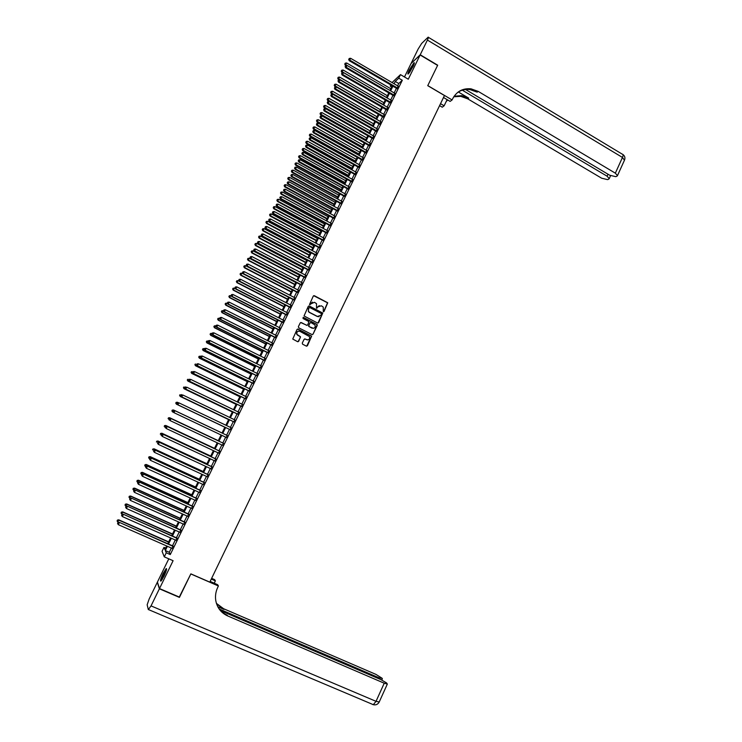 <?xml version="1.0" encoding="UTF-8"?>
<svg xmlns="http://www.w3.org/2000/svg" width="742" height="742" viewBox="0 0 742 742"><rect width="100%" height="100%" fill="white"/><g stroke="black" fill="none" stroke-linecap="round" stroke-linejoin="round"><path stroke-width="1.11" d="M323.271 311.723L324.031 311.473L327.741 302.764L314.367 295.715L313.282 296.077L309.497 304.517L314.46 302.291L316.509 303.682L316.509 308.227L317.762 306.956L321.24 305.797L322.325 306.363L323.262 307.169L323.271 311.723M323.568 311.788L327.556 302.81L313.671 295.696M310.035 304.767L310.972 303.441M316.815 308.282L317.762 306.956M164.019 576.144C166.394 570.969 167.108 568.446 166.171 568.585L163.082 573.538C160.708 578.695 159.994 581.218 160.921 581.107L164.019 576.144M412.997 66.613C414.379 63.682 414.704 62.402 413.971 62.755L409.222 70.11C407.84 73.031 407.516 74.321 408.248 73.968L412.997 66.613M302.263 343.11L302.634 344.232L306.344 346.106L307.438 345.735L311.649 336.145L298.108 329.114L297.013 329.485L292.747 339.057L297.598 341.682L298.692 341.311L300.501 336.757L296.995 334.401C296.475 331.952 297.431 330.923 299.87 331.312L309.451 336.571C310.035 339.029 309.089 340.086 306.632 339.715L305.185 338.983L304.09 339.354L302.263 343.11M171.374 548.041L169.287 552.298L170.27 554.562L166.264 552.799L164.279 556.852L162.062 551.306L163.991 547.373L164.9 549.534L166.653 545.964M392.064 82.557L400.495 74.627L408.286 79.218L420.12 54.982L437.585 65.407L427.744 85.673L444.458 95.523L209.81 582.127L190.861 573.863L179.555 597.162L159.502 588.554L173.099 560.711L164.279 556.852M400.495 74.627L398.751 78.188L395.245 81.462L394.113 83.763M170.27 554.562L402.303 80.266L398.751 78.188M317.53 323.011L318.615 322.649L322.77 313.068L309.349 306.029L308.255 306.39L304.044 315.953L317.53 323.011M317.27 325.423L313.031 334.169L311.946 334.54L298.748 327.816L298.367 326.693L300.204 322.937L301.298 322.566L306.65 325.302L307.745 324.94L308.904 321.629L303.014 318.476L303.515 317.437L317.214 324.588L313.031 334.169M168.796 558.828L157.425 582.062L159.502 588.554M420.12 54.982L411.059 63.524L404.483 76.973M396.961 88.576L398.157 86.128M393.492 95.653L394.688 93.214M390.023 102.748L391.21 100.318M386.545 109.862L387.723 107.442M383.058 116.986L384.235 114.574M379.561 124.118L380.739 121.716M376.064 131.269L377.233 128.885M372.558 138.439L373.718 136.055M369.043 145.618L370.202 143.252M365.518 152.815L366.678 150.45M361.994 160.022L363.144 157.675M358.46 167.247L359.601 164.91M354.917 174.491L356.058 172.153M351.365 181.744L352.496 179.416M347.803 189.006L348.935 186.696M344.242 196.287L345.373 193.996M340.671 203.586L341.793 201.295M337.091 210.904L338.213 208.623M333.51 218.231L334.614 215.959M329.912 225.568L331.015 223.314M326.313 232.932L327.417 230.679M322.705 240.297L323.8 238.061M319.088 247.689L320.182 245.463M315.471 255.09L316.556 252.874M311.835 262.51L312.92 260.303M308.199 269.94L309.275 267.751M304.554 277.387L305.621 275.208M300.9 284.854L301.966 282.683M297.245 292.329L298.303 290.168M293.572 299.824L294.63 297.681M289.899 307.336L290.947 305.194M286.217 314.858L287.256 312.734M282.526 322.399L283.565 320.284M278.825 329.958L279.855 327.853M275.124 337.527L276.145 335.44M271.405 345.113L272.425 343.036M267.686 352.719L268.706 350.651M263.957 360.343L264.968 358.284M260.219 367.976L261.221 365.927M256.482 375.628L257.474 373.588M252.725 383.289L253.718 381.267M248.969 390.978L249.952 388.966M245.203 398.677L246.177 396.673M241.419 406.393L242.393 404.399M237.644 414.119L238.609 412.144M233.851 421.864L234.815 419.898M230.048 429.627L231.003 427.68M226.236 437.418L227.191 435.461M222.415 445.228L223.379 443.252M218.584 453.056L219.558 451.062M214.744 460.903L215.727 458.89M210.895 468.768L211.897 466.727M207.037 476.642L208.048 474.592M203.178 484.545L204.189 482.467M199.301 492.456L200.331 490.351M195.424 500.377L196.463 498.262M191.538 508.326L192.586 506.183M187.643 516.284L188.7 514.132M183.738 524.269L184.804 522.09M179.824 532.264L180.9 530.057M175.9 540.278L176.986 538.052M402.303 80.266L398.751 83.521L397.629 85.812M396.432 88.27L394.16 92.908M392.963 95.347L390.682 100.012M389.494 102.442L387.194 107.136M386.007 109.556L383.707 114.268M382.52 116.679L380.201 121.41M379.032 123.812L376.695 128.579M375.526 130.963L373.189 135.749M372.02 138.133L369.664 142.946M368.505 145.311L366.14 150.153M364.981 152.509L362.606 157.369M361.456 159.725L359.063 164.603M357.913 166.95L355.511 171.856M354.37 174.185L351.958 179.119M350.818 181.438L348.397 186.4M347.265 188.709L344.826 193.69M343.694 195.99L341.246 200.999M340.124 203.289L337.666 208.326M336.543 210.607L334.067 215.662M332.963 217.935L330.468 223.017M329.365 225.271L326.86 230.382M325.766 232.636L323.252 237.774M322.158 240.009L319.626 245.166M318.541 247.392L315.999 252.586M314.914 254.794L312.363 260.015M311.288 262.214L308.718 267.454M307.642 269.652L305.064 274.92M303.997 277.1L301.41 282.387M300.343 284.566L297.737 289.881M296.679 292.042L294.064 297.384M293.016 299.536L290.382 304.906M289.343 307.049L286.7 312.447M285.651 314.571L282.999 319.997M281.96 322.111L279.298 327.565M278.269 329.671L275.579 335.152M274.559 337.248L271.86 342.748M270.839 344.835L268.131 350.363M267.12 352.441L264.402 357.996M263.391 360.055L260.655 365.648M259.654 367.689L256.908 373.309M255.907 375.341L253.143 380.989M252.15 383.011L249.377 388.678M248.394 390.7L245.602 396.395M244.628 398.398L241.818 404.121M240.844 406.115L238.034 411.866M237.06 413.841L234.231 419.629M233.266 421.595L230.428 427.401M229.473 429.358L226.616 435.192M225.661 437.14L222.804 442.983M221.83 444.959L218.973 450.793M218 452.787L215.143 458.621M214.16 460.634L211.312 466.458M210.311 468.499L207.463 474.314M206.452 476.373L203.605 482.198M202.594 484.266L199.746 490.082M198.717 492.187L195.869 497.993M194.84 500.108L191.993 505.923M190.944 508.057L188.106 513.863M187.049 516.024L184.211 521.821M183.144 524L180.306 529.797M179.23 531.995L176.392 537.792M175.307 540.009L172.469 545.797M171.968 548.31L173.071 546.066M165.614 548.078L163.991 547.373M391.665 86.981L390.236 86.137L390.802 84.978M167.414 546.298L165.327 550.555L166.264 552.799M392.917 86.211L390.635 90.858M389.439 93.297L387.157 97.963M385.961 100.402L383.66 105.086M382.473 107.516L380.164 112.227M378.986 114.639L376.658 119.379M375.48 121.781L373.143 126.548M371.974 128.941L369.627 133.727M368.459 136.111L366.103 140.924M364.934 143.299L362.569 148.131M361.41 150.496L359.026 155.356M357.876 157.712L355.474 162.6M354.333 164.937L351.921 169.853M350.78 172.181L348.36 177.125M347.219 179.443L344.789 184.406M343.657 186.715L341.209 191.705M340.086 194.005L337.629 199.023M336.506 201.305L334.039 206.35M332.917 208.623L330.431 213.687M329.327 215.959L326.832 221.051M325.719 223.305L323.215 228.425M322.111 230.669L319.598 235.808M318.494 238.052L315.962 243.218M314.877 245.444L312.326 250.629M311.241 252.846L308.681 258.068M307.605 260.275L305.036 265.515M303.96 267.714L301.373 272.982M300.306 275.161L297.709 280.457M296.642 282.637L294.036 287.961M292.979 290.122L290.354 295.464M289.297 297.616L286.662 302.996M285.614 305.138L282.971 310.536M281.923 312.67L279.261 318.095M278.222 320.21L275.551 325.664M274.521 327.778L271.832 333.26M270.802 335.356L268.103 340.866M267.083 342.943L264.375 348.48M263.354 350.558L260.627 356.123M259.617 358.182L256.88 363.775M255.869 365.825L253.115 371.445M252.122 373.476L249.349 379.125M248.357 381.156L245.574 386.823M244.591 388.845L241.799 394.54M240.816 396.543L238.006 402.275M237.032 404.269L234.203 410.02M233.238 412.005L230.4 417.792M229.436 419.759L226.588 425.574M225.633 427.531L222.767 433.365M221.812 435.322L218.946 441.165M217.981 443.141L215.115 448.975M214.132 450.978L211.275 456.812M210.292 458.825L207.426 464.659M206.434 466.69L203.577 472.524M202.566 474.583L199.709 480.399M198.698 482.476L195.842 488.301M194.812 490.397L191.965 496.212M190.926 498.336L188.078 504.143M187.03 506.285L184.183 512.091M183.126 514.252L180.278 520.059M179.212 522.238L176.364 528.035M175.288 530.242L172.441 536.039M171.356 538.265L168.517 544.053M391.219 85.219L390.236 86.137M167.748 543.719L170.586 537.922M171.68 535.696L174.518 529.899M175.604 527.701L178.442 521.895M179.518 519.715L182.365 513.909M183.422 511.748L186.27 505.942M187.318 503.799L190.165 497.993M191.204 495.869L194.061 490.054M195.09 487.958L197.938 482.133M198.958 480.055L201.815 474.231M202.826 472.172L205.682 466.347M206.684 464.307L209.541 458.473M210.524 456.46L213.39 450.626M214.364 448.622L217.23 442.788M218.194 440.813L221.06 434.97M172.274 410.094L171.949 410.91L172.274 410.094L173.526 409.974L222.034 432.985L224.882 427.169M225.846 425.212L228.694 419.406M229.658 417.431L232.496 411.652M233.47 409.667L236.29 403.908M237.264 401.914L240.074 396.191M241.057 394.188L243.849 388.483M244.841 386.471L247.624 380.794M248.616 378.763L251.39 373.115M252.382 371.083L255.137 365.463M256.148 363.413L258.884 357.82M259.895 355.752L262.622 350.187M263.642 348.119L266.359 342.581M267.38 340.495L270.079 334.985M271.108 332.889L273.798 327.407M274.828 325.302L277.499 319.848M278.538 317.724L281.199 312.299M282.248 310.165L284.9 304.767M285.948 302.625L288.582 297.245L241.901 273.177L240.974 275.041L287.664 299.119M289.64 295.093L292.255 289.751M293.322 287.581L295.928 282.266M296.995 280.086L299.592 274.79M300.658 272.611L303.246 267.333M304.322 265.144L306.891 259.895M307.976 257.687L310.527 252.475M311.621 250.258L314.163 245.064M315.257 242.838L317.789 237.672M318.884 235.427L321.407 230.289M322.51 228.044L325.015 222.925M326.128 220.671L328.623 215.579M329.736 213.306L332.212 208.242M333.334 205.961L335.801 200.924M336.924 198.633L339.382 193.625M340.513 191.325L342.952 186.335M344.093 184.025L346.523 179.054M347.664 176.735L350.085 171.801M351.226 169.464L353.637 164.557M354.778 162.21L357.18 157.323M358.33 154.967L360.714 150.107M361.873 147.741L364.248 142.909M365.407 140.535L367.772 135.721M368.941 133.337L371.288 128.552M372.456 126.159L374.793 121.391M375.971 118.989L378.299 114.249M379.477 111.838L381.796 107.117M382.983 104.696L385.284 100.003M386.471 97.573L388.762 92.898M389.958 90.459L392.24 85.812M398.751 83.521L395.245 81.462M169.287 552.298L165.327 550.555M319.31 305.621L317.585 307.002M312.475 302.124L310.796 303.487M317.956 323.095L322.594 313.115L308.681 305.992M321.434 314.209L321.175 313.43L309.646 307.476L308.366 308.802L308.542 311.473L309.553 312.382L317.437 316.444L320.915 315.285L321.434 314.209M319.069 316.695L317.261 316.482L309.377 312.428L308.366 311.519L308.709 307.782M312.336 334.633L312.855 334.197M307.086 325.395L300.677 322.52M317.094 325.45L316.723 324.337L303.051 317.418M312.197 328.14C314.691 328.502 315.619 327.435 314.97 324.94L311.074 322.612L309.98 322.974L308.774 325.46L309.145 326.582L313.458 328.363M310.462 322.557L309.98 322.974M312.02 328.177L308.644 326.313L309.804 323.011M307.791 339.938L304.628 338.918M298.432 331.118C296.754 331.646 296.225 332.75 296.837 334.429L297.922 335.291M297.978 341.765L300.362 337.564L299.991 336.451L297.765 335.319M306.696 346.199L311.473 336.172L297.514 329.058M390.802 88.743L346.644 62.977L345.28 65.315L345.772 65.602M344.956 63.84L345.308 63.144L344.761 64.072L346.987 65.454M345.308 63.144L346.644 62.977M345.28 65.315L344.761 64.072M397.545 88.048L349.723 60.083L350.614 58.293L398.408 86.276M397.211 88.725L349.222 60.677L349.723 60.083L348.898 59.174L349.25 58.46L348.898 59.174M348.694 59.416L349.222 60.677M350.614 58.293L349.25 58.46M408.842 73.393L409.102 72.345C410.743 68.477 412.441 65.63 414.175 63.812M413.748 64.962L409.584 72.438M414.324 63.265C412.264 65.667 410.4 68.876 408.721 72.883M161.524 580.457L162.517 576.831L166.533 569.643M166.236 570.737L162.173 579.502M166.625 569.04L162.266 577.081L161.116 580.93M420.222 54.769L437.687 65.194L427.782 85.599L452.101 99.947L452.676 98.751C456.682 91.368 462.804 88.066 471.04 88.836L478.21 91.396L615.341 173.164L622.464 157.443L427.401 40.068L420.222 54.769L411.235 63.358M440.516 103.685L444.133 105.809L447.111 99.623M444.133 105.809L442.241 107.2L439.579 105.633M452.101 99.947L450.125 101.394L443.503 97.499M462.303 90.181L607.104 176.206L609.219 178.664L608.625 179.23L607.55 179.62L601.66 178.219L467.72 98.834L460.726 96.349L453.77 96.775M454.123 96.237L461.7 95.644L468.712 98.129L458.352 91.98M427.401 40.068C428.44 37.87 428.681 36.905 428.125 37.183L421.642 43.463L418.163 49L411.161 63.32M465.586 89.504L609.729 175.242L615.739 176.661L616.852 176.253L617.465 175.659L615.341 173.164M457.638 92.444C461.366 89.949 465.484 88.994 470.011 89.587L477.162 92.138L478.21 91.396M446.174 101.561L447.695 99.966M179.295 597.05L190.815 573.946L218.398 585.976L217.749 587.339C215.764 591.55 215.087 595.9 215.737 600.371C217.063 607.661 221.033 612.846 227.636 615.906L384.235 683.206L387.343 684.05L386.499 682.881L380.869 679.598L220.745 610.703M210.144 581.431L217.647 584.705L218.398 585.976M211.646 578.333L214.651 579.65L215.375 580.865L214.234 583.212M159.382 588.796L157.313 582.303L149.207 598.877L147.148 604.786L148.335 609.618L151.034 605.889L159.382 588.796L179.434 597.403M211.285 579.075L215.375 580.865M219.326 609.043L379.292 677.919L382.204 678.327L376.027 674.432L223.63 608.737L216.414 603.357M216.534 603.728L224.01 609.414L217.796 606.733C220.003 610.564 223.156 613.393 227.238 615.192L227.636 615.906M387.37 95.737L343.138 70.026L341.774 72.345L342.442 72.735M341.45 70.889L341.793 70.184L341.255 71.111L342.257 71.788L386.517 97.49M341.793 70.184L343.138 70.026M341.774 72.345L341.255 71.111M383.939 102.739L339.613 77.085L338.259 79.394L339.103 79.886M337.925 77.947L338.278 77.242L337.74 78.17L338.732 78.847L383.076 104.492M338.278 77.242L339.613 77.085M338.259 79.394L337.74 78.17M380.498 109.76L336.089 84.161L334.744 86.462L335.755 87.046M334.401 85.024L334.753 84.31L334.215 85.237L335.208 85.933L379.635 111.513M334.753 84.31L336.089 84.161M334.744 86.462L334.215 85.237M377.047 116.791L332.564 91.247L331.22 93.538L332.407 94.225M330.867 92.11L331.22 91.396L330.682 92.314L331.674 93.019L376.185 118.553M331.22 91.396L332.564 91.247M331.22 93.538L330.682 92.314M394.076 95.143L346.162 67.234L347.052 65.444L394.939 93.362M393.752 95.801L345.661 67.81L346.162 67.234L345.336 66.326L345.689 65.611L345.336 66.326M345.141 66.557L345.661 67.81M347.052 65.444L345.689 65.611M390.598 102.248L342.591 74.404L343.481 72.605L391.461 100.467M390.273 102.897L342.099 74.97L342.591 74.404L341.765 73.486L342.127 72.772L341.765 73.486M341.57 73.708L342.099 74.97M343.481 72.605L342.127 72.772M387.111 109.371L339.011 81.583L339.91 79.784L387.983 107.59M386.795 110.011L338.528 82.13L339.011 81.583L338.194 80.665L338.547 79.941L338.194 80.665M338 80.887L338.528 82.13M339.91 79.784L338.547 79.941M383.614 116.503L335.43 88.78L336.321 86.981L384.495 114.722M383.308 117.134L334.948 89.318L335.43 88.78L334.605 87.853L334.967 87.139L334.605 87.853M334.419 88.075L334.948 89.318M336.321 86.981L334.967 87.139M373.597 123.84L329.021 98.343L327.676 100.634L329.058 101.422M327.324 99.205L327.686 98.501L327.148 99.409L328.131 100.124L372.725 125.602M327.686 98.501L329.021 98.343M327.676 100.634L327.148 99.409M380.117 123.654L331.832 95.987L332.731 94.188L380.989 121.864M379.821 124.266L331.368 96.516L331.832 95.987L331.015 95.059L331.377 94.345L331.015 95.059M330.83 95.273L331.368 96.516M332.731 94.188L331.377 94.345M370.128 130.898L325.478 105.466L324.143 107.738L368.978 133.245M323.781 106.329L324.133 105.614L323.605 106.523L324.588 107.247L369.266 132.67M324.133 105.614L325.478 105.466M324.143 107.738L323.605 106.523M376.611 130.824L328.233 103.221L329.142 101.413L377.493 129.025M376.324 131.417L327.778 103.732L328.233 103.221L327.417 102.285L327.778 101.561L327.417 102.285M327.231 102.489L327.778 103.732M329.142 101.413L327.778 101.561M366.659 137.975L321.926 112.589L320.59 114.862L365.518 140.312M320.229 113.452L320.581 112.738L320.052 113.647L321.036 114.379L365.797 139.746M320.581 112.738L321.926 112.589M320.59 114.862L320.052 113.647M373.096 138.003L324.634 110.456L325.534 108.647L373.977 136.203M372.809 138.587L324.171 110.957L324.634 110.456L323.809 109.519L324.171 108.796L323.809 109.519M323.633 109.723L324.171 110.957M325.534 108.647L324.171 108.796M363.19 145.07L318.364 119.74L317.038 121.994L362.05 147.389M316.667 120.603L317.019 119.889L316.491 120.788L317.474 121.53L362.319 146.842M317.019 119.889L318.364 119.74M317.038 121.994L316.491 120.788M369.581 145.191L321.017 117.709L321.926 115.9L370.462 143.391M369.303 145.766L320.572 118.191L321.017 117.709L320.201 116.772L320.563 116.049L320.201 116.772M320.015 116.967L320.572 118.191M321.926 115.9L320.563 116.049M359.703 152.166L314.793 126.901L313.476 129.145L358.572 154.484M313.096 127.763L313.458 127.04L312.929 127.939L313.903 128.691L358.831 153.946M313.458 127.04L314.793 126.901M313.476 129.145L312.929 127.939M366.047 152.407L317.4 124.981L318.299 123.163L366.938 150.598M365.778 152.963L316.955 125.454L317.4 124.981L316.574 124.035L316.936 123.311L316.574 124.035M316.398 124.229L316.955 125.454M318.299 123.163L316.936 123.311M356.216 159.289L311.223 134.07L309.906 136.305L355.084 161.598M309.525 134.933L309.878 134.219L309.349 135.109L310.323 135.869L355.344 161.07M309.878 134.219L311.223 134.07M309.906 136.305L309.349 135.109M362.513 159.623L313.764 132.271L314.673 130.444L363.404 157.814M362.254 160.17L313.328 132.725L313.764 132.271L312.948 131.315L313.31 130.592L312.948 131.315M312.781 131.501L313.328 132.725M314.673 130.444L313.31 130.592M352.719 166.421L307.642 141.258L306.325 143.484L351.597 168.712M305.936 142.121L306.298 141.397L305.769 142.297L306.743 143.058L351.847 168.202M306.298 141.397L307.642 141.258M306.325 143.484L305.769 142.297M358.97 166.867L310.128 139.57L311.037 137.743L359.861 165.049M358.72 167.395L309.702 140.006L309.683 137.882L309.312 138.615M309.145 138.791L309.702 140.006M311.037 137.743L309.683 137.882M349.213 173.563L304.053 148.465L302.736 150.682L348.091 175.854M302.346 149.318L302.708 148.604L302.189 149.485L303.153 150.264L348.341 175.353M302.708 148.604L304.053 148.465M302.736 150.682L302.189 149.485M355.427 174.12L306.492 146.879L307.401 145.052L356.318 172.302M355.177 174.63L306.066 147.315L306.038 145.191L305.676 145.924M305.5 146.1L306.066 147.315M307.401 145.052L306.038 145.191M345.707 180.723L300.454 155.681L299.147 157.888L344.594 183.005M298.748 156.543L299.109 155.82L298.59 156.701L299.555 157.49L344.826 182.513M299.109 155.82L300.454 155.681M299.147 157.888L298.59 156.701M351.866 181.382L302.838 154.215L303.747 152.379L352.756 179.564M351.625 181.883L302.421 154.624L302.384 152.518L302.022 153.251M301.855 153.418L302.421 154.624M303.747 152.379L302.384 152.518M342.192 187.902L296.846 162.915L295.548 165.114L341.079 190.165M295.149 163.769L295.511 163.045L294.991 163.926L295.947 164.724L341.311 189.692M295.511 163.045L296.846 162.915M295.548 165.114L294.991 163.926M348.304 188.663L299.184 161.561L300.093 159.715L349.194 186.845M348.072 189.154L298.766 161.96L298.729 159.855L298.367 160.597M298.201 160.754L298.766 161.96M300.093 159.715L298.729 159.855M338.667 195.09L293.238 170.159L291.94 172.348L337.554 197.344M291.532 171.012L291.894 170.289L291.374 171.17L292.339 171.968L337.786 196.89M291.894 170.289L293.238 170.159M291.94 172.348L291.374 171.17M344.733 195.962L295.511 168.916L296.429 167.08L345.633 194.135M344.501 196.435L295.112 169.306L295.066 167.21L294.704 167.952M294.537 168.109L295.112 169.306M296.429 167.08L295.066 167.21M335.134 202.288L289.621 177.421L288.332 179.601L334.03 204.542M287.915 178.275L288.276 177.551L287.757 178.423L288.712 179.239L334.252 204.096M288.276 177.551L289.621 177.421M288.332 179.601L287.757 178.423M341.162 203.271L291.838 176.29L292.756 174.444L342.053 201.444M340.93 203.735L291.448 176.67L291.393 174.583L291.031 175.325M290.873 175.474L291.448 176.67M292.756 174.444L291.393 174.583M331.6 209.504L285.995 184.693L284.705 186.863L330.496 211.748M284.288 185.556L284.65 184.823L284.14 185.695L285.086 186.52L330.709 211.312M284.65 184.823L285.995 184.693M284.705 186.863L284.14 185.695M337.573 210.598L288.156 183.682L289.083 181.836L338.473 208.762M337.36 211.043L287.766 184.044L287.71 181.966L287.349 182.708M287.191 182.847L287.766 184.044M289.083 181.836L287.71 181.966M328.047 216.738L282.359 191.983L281.079 194.144L326.953 218.964M280.652 192.846L281.014 192.113L280.504 192.976L281.45 193.81L327.166 218.547M281.014 192.113L282.359 191.983M281.079 194.144L280.504 192.976M333.983 217.944L284.474 191.093L285.392 189.238L334.883 216.107M333.77 218.371L284.084 191.436L284.028 189.368L283.657 190.11M283.509 190.249L284.084 191.436M285.392 189.238L284.028 189.368M324.495 223.991L278.723 199.292L277.443 201.444L323.41 226.208M277.016 200.145L277.378 199.422L276.868 200.275L277.814 201.119L323.605 225.8M277.378 199.422L278.723 199.292M277.443 201.444L276.868 200.275M330.385 225.299L280.773 198.513L281.7 196.658L331.284 223.453M330.181 225.716L280.402 198.837L280.337 196.788L279.966 197.53M279.817 197.66L280.402 198.837M281.7 196.658L280.337 196.788M320.934 231.244L275.069 206.61L273.798 208.752L319.858 233.452M273.362 207.472L273.733 206.74L273.223 207.593L274.16 208.446L320.043 233.062M273.733 206.74L275.069 206.61M273.798 208.752L273.223 207.593M326.777 232.663L277.072 205.951L278 204.087L327.676 230.827M326.573 233.071L276.701 206.267L276.627 204.217L276.256 204.959M276.117 205.089L276.701 206.267M278 204.087L276.627 204.217M317.372 238.525L271.414 213.946L270.153 216.08L316.296 240.723M269.708 214.8L270.069 214.067L269.569 214.92L270.505 215.783L316.482 240.343M270.069 214.067L271.414 213.946M270.153 216.08L269.569 214.92M323.16 240.056L273.362 213.399L274.29 211.535L324.059 238.21M322.974 240.445L273 213.705L272.917 211.665L272.546 212.407M272.407 212.527L273 213.705M274.29 211.535L272.917 211.665M313.792 245.815L267.751 221.292L266.499 223.416L312.725 248.004M266.044 222.155L266.406 221.422L265.905 222.266L266.842 223.138L312.901 247.642M266.406 221.422L267.751 221.292M266.499 223.416L265.905 222.266M319.533 247.457L269.643 220.866L270.57 219.001L320.442 245.602M319.357 247.828L269.281 221.153L269.207 219.122L268.827 219.873M268.687 219.984L269.281 221.153M270.57 219.001L269.207 219.122M310.212 253.124L264.087 228.666L262.826 230.771L309.145 255.294M262.371 229.519L262.742 228.786L262.241 229.63L263.169 230.502L309.321 254.951M262.742 228.786L264.087 228.666M262.826 230.771L262.241 229.63M315.906 254.868L265.914 228.35L266.842 226.477L316.815 253.013M315.73 255.229L265.562 228.619L265.478 226.598L265.107 227.349M264.968 227.46L265.562 228.619M266.842 226.477L265.478 226.598M306.622 260.442L260.405 236.039L259.153 238.145L305.565 262.603M258.689 236.902L259.06 236.16L258.559 237.004L259.487 237.894L305.732 262.269M259.06 236.16L260.405 236.039M259.153 238.145L258.559 237.004M312.271 262.306L262.176 235.845L263.113 233.971L313.18 260.442M312.104 262.649L261.833 236.104L261.74 234.092L261.37 234.843M261.23 234.945L261.833 236.104M263.113 233.971L261.74 234.092M303.033 267.779L256.723 243.441L255.48 245.528L301.975 269.93M255.007 244.294L255.378 243.552L254.877 244.387L255.795 245.287L302.133 269.615M255.378 243.552L256.723 243.441M255.48 245.528L254.877 244.387M299.425 275.124L253.031 250.852L251.788 252.929L298.377 277.267M251.315 251.705L251.686 250.963L251.186 251.798L252.104 252.707L298.525 276.961M251.686 250.963L253.031 250.852M251.788 252.929L251.186 251.798M295.817 282.489L249.331 258.272L248.097 260.34L294.769 284.622M247.615 259.134L247.986 258.383L247.485 259.218L248.403 260.136L294.908 284.334M247.986 258.383L249.331 258.272M248.097 260.34L247.485 259.218M308.626 269.754L258.439 243.357L259.375 241.484L309.535 267.89M308.468 270.079L258.105 243.608L258.003 241.604L257.632 242.356M257.493 242.448L258.105 243.608M259.375 241.484L258.003 241.604M304.971 277.211L254.682 250.889L255.619 249.006L305.889 275.347M304.823 277.527L254.358 251.121L254.256 249.127L253.875 249.878M253.745 249.971L254.358 251.121M255.619 249.006L254.256 249.127M301.317 284.696L250.926 258.439L251.872 256.547L302.235 282.823M301.169 284.993L250.61 258.652L250.499 256.667L250.119 257.418M249.998 257.502L250.61 258.652M251.872 256.547L250.499 256.667M292.2 289.872L245.621 265.719L244.387 267.769L291.161 291.996M243.905 266.573L244.276 265.831L243.784 266.647L244.693 267.574L291.291 291.717M244.276 265.831L245.621 265.719M244.387 267.769L243.784 266.647M297.653 292.181L247.16 265.998L248.106 264.106L298.562 290.308M297.505 292.469L246.845 266.202L246.734 264.217L246.353 264.977M246.233 265.052L246.845 266.202M248.106 264.106L246.734 264.217M240.185 274.03L240.556 273.279L240.065 274.104L240.677 275.217L287.534 299.378M240.556 273.279L241.901 273.177M240.677 275.217L240.065 274.104M293.971 299.694L243.385 273.575L244.331 271.674L294.899 297.811M293.841 299.963L243.079 273.761L242.959 271.785L242.588 272.546M242.458 272.62L243.079 273.761M244.331 271.674L242.959 271.785M239.221 281.181L238.182 280.643L236.958 282.683L283.908 306.78M236.457 281.496L236.837 280.754L236.346 281.57L237.255 282.517L284.028 306.529M236.837 280.754L238.182 280.643M236.958 282.683L236.346 281.57M290.289 307.216L239.601 281.162L240.556 279.27L291.216 305.333M290.168 307.476L239.304 281.339L239.184 279.372L238.803 280.133M238.683 280.207L239.304 281.339M240.556 279.27L239.184 279.372M235.325 288.582L234.453 288.128L233.238 290.159L280.272 314.191M232.728 288.981L233.099 288.239L232.617 289.046L233.517 290.001L280.393 313.959M233.099 288.239L234.453 288.128M233.238 290.159L232.617 289.046M286.607 314.756L235.817 288.777L236.763 286.876L287.525 312.874M286.486 314.998L235.52 288.935L235.39 286.978L235.01 287.738M234.899 287.803L235.52 288.935M236.763 286.876L235.39 286.978M231.43 296.002L230.716 295.631L229.501 297.644L276.636 321.62M228.99 296.485L229.361 295.733L228.879 296.54L229.779 297.514L276.738 321.397M229.361 295.733L230.716 295.631M229.501 297.644L228.879 296.54M282.906 322.316L232.014 296.401L232.969 294.491L283.834 320.423M282.795 322.538L231.736 296.54L231.597 294.602L231.216 295.362M231.105 295.418L231.736 296.54M232.969 294.491L231.597 294.602M227.516 303.432L226.969 303.153L225.763 305.157L272.982 329.068M225.243 304.007L225.614 303.255L225.132 304.053L226.032 305.036L273.084 328.864M225.614 303.255L226.969 303.153M225.763 305.157L225.132 304.053M279.205 329.884L228.211 304.044L229.167 302.133L280.133 327.992M279.094 330.097L227.933 304.164L227.794 302.235L227.414 302.996M227.302 303.051L227.933 304.164M229.167 302.133L227.794 302.235M223.602 310.879L222.016 312.679L269.327 336.525M221.487 311.538L221.858 310.787L221.385 311.584L222.275 312.567L269.42 336.33M221.858 310.787L223.212 310.685M222.016 312.679L221.385 311.584M275.486 337.471L224.399 311.696L225.355 309.785L276.414 335.57M275.393 337.666L224.13 311.807L223.982 309.887L223.602 310.648M223.49 310.694L224.13 311.807M225.355 309.785L223.982 309.887M271.683 345.253L220.318 319.468L219.678 318.355L220.161 317.548L218.259 320.219L265.664 344M217.721 319.088L218.102 318.337L217.619 319.125L218.51 320.127L265.747 343.824M218.102 318.337L219.446 318.235M218.259 320.219L217.619 319.125M271.767 345.076L220.578 319.366L221.533 317.446L272.704 343.175M219.78 318.318L220.318 319.468M221.533 317.446L220.161 317.548M215.913 325.914L214.494 327.769L261.991 351.485M213.956 326.656L214.327 325.896L213.854 326.684L214.735 327.695L262.065 351.328M214.327 325.896L215.681 325.803M214.494 327.769L213.854 326.684M268.038 352.691L216.747 327.055L217.703 325.135L268.975 350.79M267.964 352.858L216.497 327.139L216.33 325.228L215.95 325.998M215.848 326.035L216.497 327.139M217.703 325.135L216.33 325.228M212.129 333.492L210.719 335.338L258.309 358.989M210.171 334.234L210.552 333.473L210.079 334.262L210.96 335.282L258.383 358.85M210.552 333.473L211.906 333.381M210.719 335.338L210.079 334.262M264.3 360.324L212.908 334.763L213.872 332.833L265.237 358.414M264.235 360.473L212.666 334.827L212.5 332.935L212.11 333.705M212.017 333.733L212.666 334.827M213.872 332.833L212.5 332.935M208.344 341.088L206.935 342.925L254.627 366.511M206.387 341.83L206.768 341.07L206.295 341.849L207.176 342.878L254.692 366.381M206.768 341.07L208.122 340.977M206.935 342.925L206.295 341.849M260.563 367.976L209.068 342.489L210.023 340.55L261.499 366.066M260.498 368.106L208.827 342.535L208.65 340.643L208.27 341.422M208.177 341.441L208.827 342.535M210.023 340.55L208.65 340.643M204.551 348.703L203.15 350.53L250.926 374.051M202.594 349.436L202.974 348.675L202.501 349.454L203.373 350.493L250.982 373.931M202.974 348.675L204.328 348.592M203.15 350.53L202.501 349.454M256.806 375.647L205.209 350.224L206.174 348.286L257.752 373.727M256.751 375.758L204.977 350.261L204.801 348.378L204.412 349.148M204.319 349.167L204.977 350.261M206.174 348.286L204.801 348.378M200.757 356.327L199.357 358.145L247.225 381.601M198.791 357.069L199.171 356.308L198.708 357.078L199.57 358.126L247.272 381.499M199.171 356.308L200.525 356.216M199.357 358.145L198.708 357.078M253.05 383.326L201.351 357.978L202.316 356.039L253.996 381.407M253.003 383.428L201.128 357.996L200.553 356.902L200.943 356.123L200.553 356.902M200.461 356.911L201.128 357.996M202.316 356.039L200.943 356.123M196.945 363.97L195.554 365.778L243.515 389.17M194.979 364.712L195.359 363.942L194.896 364.712L195.758 365.769L243.562 389.086M195.554 365.778L194.896 364.712M196.982 363.895L196.602 364.665L196.982 363.895L198.448 363.803L250.23 389.096M197.075 363.886L198.448 363.803L197.261 365.75L249.238 391.108M249.284 391.025L197.483 365.75L196.686 364.665M196.602 364.665L197.261 365.75M193.115 371.668L194.571 371.584L193.115 371.668L192.725 372.447L192.901 371.519L191.742 373.421L239.796 396.747M191.167 372.373L191.547 371.603L191.084 372.363L191.946 373.439L239.833 396.682M191.742 373.421L191.084 372.363M245.509 398.732L193.597 373.532L194.571 371.584L246.455 396.803M245.472 398.806L193.393 373.523L192.809 372.447M192.725 372.447L193.393 373.523M189.562 379.431L189.071 379.199L187.921 381.091L236.077 404.353M187.336 380.043L187.717 379.273L187.262 380.034L188.116 381.119L236.104 404.297M187.921 381.091L187.262 380.034M189.229 379.459L188.839 380.238L189.229 379.459L190.685 379.385L242.671 404.529M189.312 379.468L190.685 379.385L189.507 381.305L241.697 406.523M241.725 406.468L189.711 381.332L188.922 380.247M188.839 380.238L189.507 381.305M185.927 387.213L185.24 386.888L184.09 388.771L232.339 411.958M183.506 387.732L183.886 386.962L183.432 387.723L184.285 388.808L232.357 411.921M184.09 388.771L183.432 387.723M185.342 387.268L184.953 388.047L185.342 387.268L186.789 387.203L238.887 412.274M185.417 387.278L186.789 387.203L185.621 389.114L237.913 414.249M237.932 414.212L185.815 389.16L185.027 388.066M184.953 388.047L185.621 389.114M182.282 395.013L181.4 394.596L180.26 396.469L228.601 419.592M179.666 395.44L180.046 394.67L179.592 395.421L180.436 396.525L228.61 419.564M180.26 396.469L179.592 395.421M181.438 395.087L181.048 395.876L181.438 395.087L182.894 395.032L235.084 420.037M181.512 395.115L182.894 395.032L181.725 396.933L234.129 422.003M234.138 421.975L181.92 396.989L181.122 395.894M181.048 395.876L181.725 396.933M178.618 402.823L177.551 402.322L176.41 404.177L224.854 427.234M175.808 403.166L176.197 402.396L175.743 403.138L176.587 404.251L224.854 427.225M176.123 402.368L177.375 402.247L176.197 402.396M176.41 404.177L175.743 403.138M177.533 402.934L177.143 403.713L177.533 402.934L178.98 402.878L231.281 427.809M177.607 402.962L178.98 402.878L177.83 404.77L230.326 429.766L178.006 404.844L177.217 403.741M177.143 403.713L177.83 404.77M222.034 432.985L173.693 410.057L172.728 411.995L173.851 412.524M173.526 409.974L172.339 410.131M171.949 410.91L172.561 411.912L171.884 410.873M173.684 410.818L175.066 410.743L227.469 435.6L174.889 410.66L174.082 412.719L173.229 411.578L173.684 410.818L173.229 411.578M226.514 437.548L174.082 412.719L173.294 411.606M174.889 410.66L173.619 410.79M168.471 417.885L168.091 418.664L168.471 417.885L169.825 417.811L218.269 440.674L169.668 417.718L168.861 419.759L169.797 420.195M168.415 417.848L169.668 417.718M169.76 418.701L171.142 418.627L223.648 443.41L170.975 418.525L170.159 420.603L169.306 419.453L169.76 418.701L169.306 419.453M222.693 445.367L170.159 420.603L169.371 419.49M170.975 418.525L169.695 418.664M214.503 448.344L165.8 425.472L164.984 427.531L165.735 427.884M214.494 448.381L165.958 425.583L164.538 425.611L164.214 426.437L164.603 425.658M164.538 425.611L165.8 425.472M219.836 451.192L167.043 426.409L219.817 451.229M165.828 426.604L167.21 426.529L166.217 428.505L165.373 427.346L165.828 426.604L165.373 427.346M218.862 453.195L166.217 428.505L165.429 427.392M167.043 426.409L165.763 426.548M210.728 456.052L161.932 433.245L161.107 435.322L161.654 435.582M210.7 456.098L162.071 433.374L160.662 433.393L160.328 434.228L160.717 433.449M160.662 433.393L161.932 433.245M216.005 459.02L163.11 434.311L215.987 459.075M161.886 434.515L163.259 434.441L162.275 436.426L161.431 435.248L161.886 434.515L161.431 435.248M215.022 461.032L162.275 436.426L161.487 435.304M163.11 434.311L161.821 434.46M206.944 463.769L158.046 441.036L157.564 443.299M206.916 463.833L158.185 441.184L156.775 441.193L156.441 442.028L156.831 441.249M156.775 441.193L158.046 441.036M212.175 466.857L159.168 442.223L212.138 466.931M157.935 442.445L159.307 442.38L158.324 444.365L157.48 443.178L157.935 442.445L157.48 443.178M211.173 468.898L158.324 444.365L157.536 443.243M159.168 442.223L157.879 442.38M203.15 471.504L154.16 448.845L153.548 451.071M203.113 471.587L154.29 449.003L152.88 449.003L152.537 449.847L152.935 449.068M152.88 449.003L154.16 448.845M208.326 474.722L155.217 450.162L208.289 474.806M153.974 450.394L155.347 450.329L154.364 452.314L153.52 451.117L153.974 450.394L153.52 451.117M207.324 476.772L154.364 452.314L153.575 451.192M155.217 450.162L153.919 450.329M199.348 479.258L150.264 456.664L149.643 458.908M199.301 479.36L150.385 456.84L148.975 456.831L148.632 457.684L149.021 456.905M149.402 458.806L148.632 457.684M148.975 456.831L150.264 456.664M204.477 482.597L151.257 458.111L204.421 482.69M150.005 458.361L149.606 459.159L150.005 458.361L151.387 458.296L150.394 460.29L203.456 484.665M151.257 458.111L149.958 458.287M149.606 459.159L150.394 460.29M195.545 487.03L146.35 464.501L145.729 466.774M195.489 487.142L146.471 464.696L145.07 464.678L144.718 465.54L145.107 464.752M145.488 466.662L144.718 465.54M145.07 464.678L146.35 464.501M200.609 490.481L147.287 466.078L200.553 490.601M146.026 466.338L145.627 467.135L146.026 466.338L147.408 466.282L146.415 468.276L199.589 492.577M147.287 466.078L145.979 466.254M145.627 467.135L146.415 468.276M191.724 494.812L142.436 472.357L141.805 474.648M191.659 494.942L142.547 472.571L141.147 472.543L140.794 473.415L141.184 472.626M141.564 474.537L140.794 473.415M141.147 472.543L142.436 472.357M196.741 498.392L143.308 474.064L196.676 498.522M142.037 474.342L141.639 475.14L142.037 474.342L143.419 474.277L142.427 476.281L195.712 500.507M143.308 474.064L142 474.249M141.639 475.14L142.427 476.281M187.902 502.612L138.513 480.232L137.873 482.541M187.828 502.761L138.615 480.454L137.214 480.417L136.862 481.298L137.261 480.51M137.632 482.43L136.862 481.298M137.214 480.417L138.513 480.232M192.864 506.313L139.329 482.068L192.79 506.461M138.049 482.356L137.65 483.153L138.049 482.356L139.431 482.3L138.429 484.303L191.816 508.456M139.329 482.068L138.003 482.263M137.65 483.153L138.429 484.303M184.072 510.431L134.58 488.115L133.931 490.443M183.988 510.598L134.673 488.357L133.282 488.319L132.92 489.201L133.319 488.412M133.69 490.341L132.92 489.201M133.282 488.319L134.58 488.115M188.978 514.252L135.332 490.082L188.895 514.419M134.042 490.388L133.643 491.195L134.042 490.388L135.424 490.332L134.423 492.345L187.921 516.413M135.332 490.082L134.005 490.286M133.643 491.195L134.423 492.345M180.232 518.268L130.648 496.027L129.98 498.374M180.139 518.445L130.731 496.277L129.34 496.231L128.978 497.121L129.368 496.333M129.739 498.262L128.978 497.121M129.34 496.231L130.648 496.027M185.083 522.21L131.325 498.123L184.999 522.396M130.035 498.438L129.627 499.245L130.035 498.438L131.417 498.383L130.406 500.405L184.016 524.39M131.325 498.123L129.998 498.336M129.627 499.245L130.406 500.405M176.383 526.115L126.697 503.948L126.14 506.369M176.281 526.31L126.771 504.217L125.389 504.161L125.018 505.061L125.417 504.272M125.788 506.211L125.018 505.061M125.389 504.161L126.697 503.948M181.187 530.187L127.318 506.174L181.085 530.391M126.01 506.508L125.611 507.315L126.01 506.508L127.392 506.461L126.39 508.474L180.111 532.385M127.318 506.174L125.982 506.396M125.611 507.315L126.39 508.474M172.524 533.98L122.745 511.887L121.818 514.169L122.356 514.401M172.422 534.194L122.81 512.175L121.419 512.11L121.057 513.019L121.447 512.221M121.818 514.169L121.057 513.019M121.419 512.11L122.745 511.887M177.273 538.182L123.293 514.243L177.171 538.395M121.985 514.596L121.577 515.402L121.985 514.596L123.367 514.549L122.356 516.571L176.188 540.399M123.293 514.243L121.957 514.475M121.577 515.402L122.356 516.571M168.657 541.864L118.776 519.836L117.839 522.145L118.553 522.461M168.545 542.096L118.841 520.151L117.449 520.068L117.078 520.986L117.477 520.188M117.839 522.145L117.078 520.986M117.449 520.068L118.776 519.836M173.359 546.186L119.267 522.331L173.238 546.427M117.95 522.693L117.542 523.509L117.95 522.693L119.332 522.646L118.321 524.677L172.255 548.431M119.267 522.331L117.922 522.572M117.542 523.509L118.321 524.677M468.712 98.129L467.72 98.834M607.104 176.206L608.004 174.212M428.431 37.36L622.334 154.206C623.317 154.225 623.354 155.301 622.464 157.443L624.439 160.244M224.01 609.414L223.63 608.737M151.034 605.889L376.027 701.329L384.235 683.206M378.912 678.754L379.292 677.919M379.218 701.988L376.027 701.329L373.328 704.687L372.577 704.473M470.011 89.587L471.04 88.836M461.7 95.644L460.726 96.349M609.219 178.664L610.564 175.687M617.465 175.659L624.56 159.984C625.348 157.814 624.838 156.015 623.03 154.605M381.796 680.015L382.362 678.763M148.678 609.664L373.328 704.687C375.888 705.262 377.836 704.399 379.162 702.108L387.343 684.05"/></g></svg>
